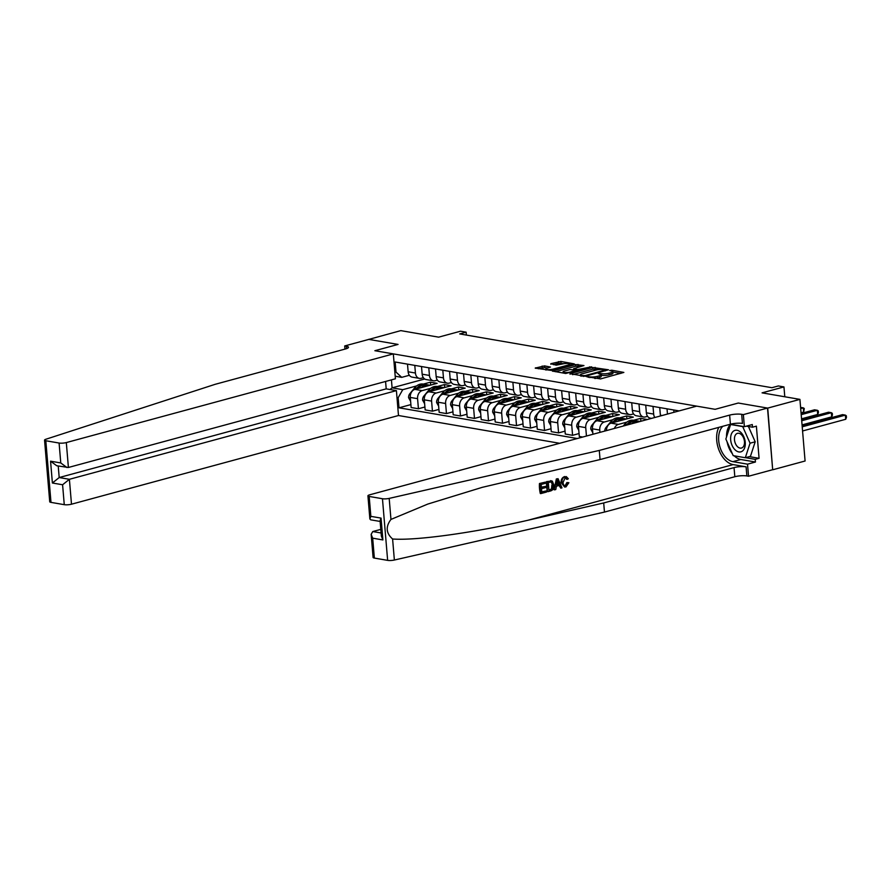 <?xml version="1.0" encoding="UTF-8"?>
<svg xmlns="http://www.w3.org/2000/svg" width="891" height="891" viewBox="0 0 891 891"><rect width="100%" height="100%" fill="white"/><g stroke="black" fill="none" stroke-linecap="round" stroke-linejoin="round"><path stroke-width="1.34" d="M586.59 376.693L600.534 378.92L623.856 372.427L611.749 370.21L609.689 370.545L611.493 370.957A5.379 1.169 -4.8 0 1 612.808 371.603A5.379 1.169 -4.8 0 1 610.97 372.65L609.076 373.173A5.379 1.169 -4.8 0 1 601.514 373.663L598.34 373.507L599.743 374.142A5.379 1.169 -4.8 0 1 601.057 374.788A5.379 1.169 -4.8 0 1 599.22 375.846L597.326 376.358A5.379 1.169 -4.8 0 1 589.753 376.848L586.59 376.693M544.512 365.889L535.201 368.106L550.961 370.389L574.283 363.884L560.885 361.445L550.805 363.695L556.207 365.187L562.388 363.996A4.5 0.98 -4.8 0 1 567.155 363.45A4.5 0.98 -4.8 0 1 569.817 364.118A4.5 0.98 -4.8 0 1 568.28 365.009L553.3 369.063A4.5 0.98 -4.8 0 1 548.544 369.609A4.5 0.98 -4.8 0 1 545.882 368.941A4.5 0.98 -4.8 0 1 547.419 368.05L550.482 367.047L544.512 365.889L544.657 367.549L538.353 368.774M767.73 408.1L738.294 403.033L715.128 409.314L696.684 406.14L369.676 494.817A5.134 1.125 -4.8 0 0 367.927 495.83A5.134 1.125 -4.8 0 0 369.186 496.443L382.462 498.737A5.134 1.125 -4.8 0 0 389.189 498.392L599.287 450.445L729.64 415.106A8.565 1.871 175.2 0 1 741.68 414.326L743.361 414.616L767.507 408.067L772.675 469.702L767.73 408.1L799.918 399.38L762.072 392.853L783.957 386.928L778.355 385.959L771.918 387.708L459.7 333.925L466.138 332.176L460.524 331.218L438.639 337.154L400.805 330.628L368.629 339.46M344.973 349.105L344.706 345.942L368.841 339.404L398.054 344.427L368.618 339.36M767.507 408.067L738.294 403.033L715.128 409.314L374.877 350.709L398.054 344.427L374.877 350.709L393.321 353.894L66.313 442.571L68.407 467.474L395.415 378.798L393.321 353.894M569.995 373.663L585.175 376.28L608.497 369.787L592.738 367.493L569.995 373.663L570.04 374.231M565.707 373.485L552.309 371.046L575.631 364.553L583.961 365.555L573.592 368.718L577.691 369.553L591.602 366.836L565.707 373.485M799.918 399.38L805.085 461.003L772.898 469.735M385.58 381.459L386.204 388.866L396.406 390.626L398.489 415.518L559.704 443.295M577.29 438.517L399.012 407.811L398.166 397.731L396.985 397.531M394.824 371.881L396.005 372.082L395.159 362.002L679.098 410.907M466.383 335.072L466.138 332.176M784.793 396.773L783.957 386.928M424.717 378.998L392.096 387.841L402.754 389.679L416.654 385.903M423.348 384.088L430.431 382.172L430.676 385.09M424.907 406.998L418.425 408.757L411.141 407.51L410.294 397.431A6.85 5.123 -80.2 0 1 414.883 389.367L437.158 383.33L430.431 382.172M418.425 408.757L417.578 398.678A6.85 5.123 -80.2 0 1 422.167 390.626L430.676 388.32M437.358 386.505L444.442 384.589L444.687 387.496M438.918 409.415L432.436 411.174L425.152 409.916L424.305 399.836A6.85 5.123 -80.2 0 1 428.894 391.784L451.169 385.747L444.442 384.589M432.436 411.174L431.589 401.095A6.85 5.123 -80.2 0 1 436.189 393.042L444.687 390.737M451.369 388.921L458.453 386.995L458.698 389.913M452.94 411.831L446.458 413.591L439.163 412.333L438.316 402.253A6.85 5.123 -80.2 0 1 442.916 394.201L465.18 388.153L458.453 386.995M446.458 413.591L445.611 403.512A6.85 5.123 -80.2 0 1 450.2 395.448L458.698 393.143M465.38 391.327L472.475 389.412L472.72 392.33M466.951 414.248L460.469 415.997L453.185 414.749L452.338 404.67A6.85 5.123 -80.2 0 1 456.927 396.606L479.202 390.57L472.475 389.412M460.469 415.997L459.622 405.928A6.85 5.123 -80.2 0 1 464.211 397.865L472.709 395.559M479.403 393.744L486.486 391.828L486.731 394.746M480.962 416.654L474.48 418.414L467.196 417.155L466.349 407.087A6.85 5.123 -80.2 0 1 470.938 399.023L493.213 392.987L486.486 391.828M474.48 418.414L473.633 408.334A6.85 5.123 -80.2 0 1 478.222 400.282L486.72 397.976M493.414 396.161L500.497 394.234L500.742 397.152M494.973 419.071L488.491 420.83L481.207 419.572L480.36 409.492A6.85 5.123 -80.2 0 1 484.949 401.44L507.224 395.392L500.497 394.234M488.491 420.83L487.644 410.751A6.85 5.123 -80.2 0 1 492.244 402.687L500.742 400.382M507.425 398.578L514.508 396.651L514.753 399.569M508.995 421.488L502.513 423.247L495.218 421.989L494.371 411.909A6.85 5.123 -80.2 0 1 498.96 403.846L521.235 397.809L514.508 396.651M502.513 423.247L501.666 413.168A6.85 5.123 -80.2 0 1 506.255 405.104L514.753 402.799M521.435 400.983L528.53 399.068L528.775 401.986M523.006 423.893L516.524 425.653L509.24 424.406L508.393 414.326A6.85 5.123 -80.2 0 1 512.982 406.263L535.246 400.226L528.53 399.068M516.524 425.653L515.677 415.574A6.85 5.123 -80.2 0 1 520.266 407.521L528.764 405.216M535.458 403.4L542.541 401.485L542.786 404.391M537.017 426.31L530.535 428.07L523.251 426.811L522.404 416.732A6.85 5.123 -80.2 0 1 526.993 408.679L549.268 402.643L542.541 401.485M530.535 428.07L529.688 417.99A6.85 5.123 -80.2 0 1 534.277 409.938L542.775 407.632M549.469 405.817L556.552 403.89L556.797 406.808M551.028 428.727L544.546 430.487L537.262 429.228L536.415 419.149A6.85 5.123 -80.2 0 1 541.004 411.096L563.279 405.049L556.552 403.89M544.546 430.487L543.699 420.407A6.85 5.123 -80.2 0 1 548.288 412.344L556.797 410.038M563.48 408.234L570.563 406.307L570.808 409.225M565.05 431.144L558.568 432.892L551.273 431.645L550.426 421.566A6.85 5.123 -80.2 0 1 555.015 413.502L577.29 407.465L570.563 406.307M558.568 432.892L557.721 422.824A6.85 5.123 -80.2 0 1 562.31 414.76L570.808 412.455M577.491 410.64L584.574 408.724L584.819 411.642M579.061 433.549L572.579 435.309L565.284 434.051L564.448 423.982A6.85 5.123 -80.2 0 1 569.037 415.919L591.301 409.882L584.574 408.724M572.579 435.309L571.732 425.23A6.85 5.123 -80.2 0 1 576.321 417.177L584.819 414.872M591.501 413.056L598.596 411.13L598.841 414.048M582.692 437.058L579.306 436.467L578.459 426.388A6.85 5.123 -80.2 0 1 583.048 418.336L605.323 412.288L598.596 411.13M586.445 436.033L585.743 427.647A6.85 5.123 -80.2 0 1 590.332 419.583L598.83 417.278M605.524 415.473L612.607 413.547L612.852 416.465M592.927 434.273L592.47 428.805A6.85 5.123 -80.2 0 1 597.059 420.741L619.334 414.705L612.607 413.547M599.955 432.38L599.754 430.063A6.85 5.123 -80.2 0 1 604.343 422L612.852 419.694M619.535 417.879L626.618 415.963L626.863 418.881M606.459 430.609A6.85 5.123 -80.2 0 1 611.07 423.158L633.345 417.122L626.618 415.963M614.356 428.471A6.85 5.123 -80.2 0 1 618.365 424.417L626.863 422.111M633.546 420.296L640.629 418.38L640.874 421.276M647.323 419.527L640.629 418.38M391.427 379.867L392.096 387.841L390.013 389.523M647.579 416.309L645.351 416.921A6.85 5.123 -80.2 0 1 643.625 417.01A6.85 5.123 -80.2 0 1 639.649 411.653L639.003 404.002M633.568 413.903L631.34 414.504A6.85 5.123 -80.2 0 1 629.614 414.593A6.85 5.123 -80.2 0 1 625.627 409.236L624.992 401.596M619.546 411.486L617.329 412.088A6.85 5.123 -80.2 0 1 615.603 412.177A6.85 5.123 -80.2 0 1 611.616 406.819L610.97 399.179M605.535 409.069L603.307 409.671A6.85 5.123 -80.2 0 1 601.592 409.76A6.85 5.123 -80.2 0 1 597.605 404.414L596.959 396.762M591.524 406.664L589.296 407.265A6.85 5.123 -80.2 0 1 587.581 407.354A6.85 5.123 -80.2 0 1 583.594 401.997L582.948 394.345M577.513 404.247L575.285 404.848A6.85 5.123 -80.2 0 1 573.559 404.937A6.85 5.123 -80.2 0 1 569.572 399.58L568.937 391.94M563.491 401.83L561.274 402.431A6.85 5.123 -80.2 0 1 559.548 402.52A6.85 5.123 -80.2 0 1 555.561 397.163L554.926 389.523M549.48 399.413L547.263 400.026A6.85 5.123 -80.2 0 1 545.537 400.115A6.85 5.123 -80.2 0 1 541.55 394.758L540.904 387.106M535.469 397.007L533.241 397.609A6.85 5.123 -80.2 0 1 531.526 397.698A6.85 5.123 -80.2 0 1 527.539 392.341L526.893 384.7M521.458 394.59L519.23 395.192A6.85 5.123 -80.2 0 1 517.504 395.281A6.85 5.123 -80.2 0 1 513.517 389.924L512.882 382.284M507.436 392.174L505.219 392.775A6.85 5.123 -80.2 0 1 503.493 392.864A6.85 5.123 -80.2 0 1 499.506 387.518L498.871 379.867M493.425 389.768L491.208 390.369A6.85 5.123 -80.2 0 1 489.482 390.458A6.85 5.123 -80.2 0 1 485.495 385.101L484.849 377.45M479.414 387.351L477.186 387.953A6.85 5.123 -80.2 0 1 475.471 388.042A6.85 5.123 -80.2 0 1 471.484 382.685L470.838 375.044M465.403 384.934L463.175 385.536A6.85 5.123 -80.2 0 1 461.449 385.625A6.85 5.123 -80.2 0 1 457.473 380.268L456.827 372.627M451.392 382.517L449.164 383.13A6.85 5.123 -80.2 0 1 447.438 383.208A6.85 5.123 -80.2 0 1 443.451 377.862L442.816 370.21M437.37 380.112L435.153 380.713A6.85 5.123 -80.2 0 1 433.427 380.802A6.85 5.123 -80.2 0 1 429.44 375.445L428.794 367.805M423.359 377.695L421.131 378.296A6.85 5.123 -80.2 0 1 419.416 378.385A6.85 5.123 -80.2 0 1 415.429 373.028L414.783 365.388M409.348 375.278L401.718 377.35L395.192 376.225M410.896 404.592L399.012 407.811M673.952 412.31L673.752 409.994M667.47 414.07L667.025 408.835M660.476 415.963A6.85 5.123 -80.2 0 1 660.387 415.217L659.741 407.577M654.818 417.5A6.85 5.123 -80.2 0 1 653.66 414.059L653.014 406.419M651.577 418.369L650.352 418.169A6.85 5.123 -80.2 0 1 646.365 412.811L645.73 405.16M643.625 417.01L636.341 415.752A6.85 5.123 -80.2 0 1 632.354 410.395L631.719 402.754M629.614 414.593L622.33 413.335A6.85 5.123 -80.2 0 1 618.343 407.978L617.697 400.337M615.603 412.177L608.319 410.918A6.85 5.123 -80.2 0 1 604.332 405.572L603.686 397.921M601.592 409.76L594.308 408.512A6.85 5.123 -80.2 0 1 590.321 403.155L589.675 395.504M587.581 407.354L580.286 406.096A6.85 5.123 -80.2 0 1 576.299 400.738L575.664 393.098M573.559 404.937L566.275 403.679A6.85 5.123 -80.2 0 1 562.288 398.322L561.642 390.681M559.548 402.52L552.264 401.273A6.85 5.123 -80.2 0 1 548.277 395.916L547.631 388.264M545.537 400.115L538.253 398.856A6.85 5.123 -80.2 0 1 534.266 393.499L533.62 385.859M531.526 397.698L524.231 396.439A6.85 5.123 -80.2 0 1 520.244 391.082L519.609 383.442M517.504 395.281L510.22 394.022A6.85 5.123 -80.2 0 1 506.233 388.676L505.598 381.025M503.493 392.864L496.209 391.617A6.85 5.123 -80.2 0 1 492.222 386.26L491.576 378.608M489.482 390.458L482.198 389.2A6.85 5.123 -80.2 0 1 478.211 383.843L477.565 376.202M475.471 388.042L468.176 386.783A6.85 5.123 -80.2 0 1 464.189 381.426L463.554 373.786M461.449 385.625L454.165 384.377A6.85 5.123 -80.2 0 1 450.178 379.02L449.543 371.369M447.438 383.208L440.154 381.961A6.85 5.123 -80.2 0 1 436.167 376.603L435.521 368.963M433.427 380.802L426.143 379.544A6.85 5.123 -80.2 0 1 422.156 374.187L421.51 366.546M419.416 378.385L412.132 377.127A6.85 5.123 -80.2 0 1 408.145 371.781L407.499 364.129M396.005 372.082L401.718 377.35M402.754 389.679L398.166 397.731M594.832 378.508A5.379 1.169 -4.8 0 0 597.46 378.018L597.326 376.358M601.057 374.788L601.202 376.447A5.379 1.169 -4.8 0 1 599.353 377.506L597.46 378.018M612.808 371.603L612.952 373.262A5.379 1.169 -4.8 0 1 611.115 374.32L609.21 374.833A5.379 1.169 -4.8 0 1 601.648 375.323L601.091 375.234M620.838 373.418L612.852 372.037M598.574 369.587L592.883 369.164L572.568 374.666M605.49 370.779L605.401 369.988L603.519 369.576A5.379 1.169 -4.8 0 0 595.945 370.066L582.302 373.763A5.379 1.169 -4.8 0 0 580.464 374.821A5.379 1.169 -4.8 0 0 581.778 375.467L585.031 375.634L605.401 369.988M555.461 371.725L575.764 366.212L575.631 364.553M580.954 366.546L575.764 366.212M564.593 370.979A4.5 0.98 -4.8 0 0 563.056 371.87A4.5 0.98 -4.8 0 0 565.718 372.538A4.5 0.98 -4.8 0 0 570.474 371.993L575.92 370.032L569.861 369.553L564.593 370.979M547.475 368.039L544.657 367.549M564.126 363.651L558.657 363.272L553.389 364.697M571.265 364.876L569.861 364.642M802.568 430.977L845.726 419.271L845.37 415.117L842.574 414.627L802.112 425.597M802.212 426.811L845.37 415.117L846.305 415.763L846.45 417.434L845.726 419.271M546.361 490.908L546.461 492.066L540.815 493.592L539.979 483.601L545.426 482.12L545.526 483.278L541.16 484.459L541.427 487.533L545.481 486.43L545.582 487.589L541.516 488.691L541.806 492.144L546.361 490.908L541.784 491.854M545.481 486.43L541.394 487.154M545.426 482.12L539.478 483.512A22.308 14 -105.2 0 0 540.314 493.514L540.815 493.592M552.309 481.14L550.605 480.639L551.685 481.029L546.606 481.585A22.308 14 -105.2 0 0 547.442 491.576L547.107 481.663L552.309 481.14L553.857 484.893C554.135 488.09 553.088 490.095 550.716 490.908L547.943 491.665M567.756 482.688L568.87 482.722L566.888 482.532L565.15 485.662L565.796 485.773L567.756 482.688L566.888 482.532M561.976 482.666C561.775 479.592 562.822 477.576 565.117 476.652L564.638 476.574C562.199 477.476 561.018 479.458 561.085 482.521L564.571 487.009L561.976 482.666L561.085 482.521M718.792 427.368A22.308 14 -105.2 0 0 718.948 450.022A22.308 14 -105.2 0 0 733.148 464.601L746.09 466.828L746.858 475.95L748.54 476.24L772.675 469.702M599.287 450.445L600.055 459.567L482.243 487.344L427.825 504.061L390.96 519.42C385.48 526.692 386.037 533.219 392.597 538.988C415.574 540.848 474.78 532.64 527.984 520.244L603.697 502.958L734.05 467.608A8.565 1.871 175.2 0 1 746.09 466.828M558.067 478.701L556.34 478.946L554.113 489.772L556.842 479.024L558.067 478.701L561.976 487.856L560.818 488.168L559.682 485.339L556.396 486.23L555.772 489.538L554.614 489.85M558.846 485.194L560.818 488.168M380.791 529.377L372.761 531.548L381.103 532.985M603.697 502.958L604.466 512.08L734.819 476.73A8.565 1.871 175.2 0 1 746.858 475.95M741.68 414.326L742.448 423.437A8.565 1.871 175.2 0 0 730.408 424.216L600.055 459.567M369.186 496.443L370.856 516.357L381.058 518.105L382.885 539.935L372.683 538.175L374.354 558.078L387.641 560.372L382.462 498.737M392.597 538.988L394.368 560.027L604.466 512.08M743.361 414.616L744.375 426.689L752.294 424.539L752.516 427.201L746.368 426.143M749.353 456.626L759.076 458.308L756.381 426.154L752.516 427.201M759.076 458.308L755.223 459.355L755.445 462.017L747.527 464.166L748.54 476.24M722.835 426.277A19.268 12.084 -105.2 0 0 719.761 446.436A19.268 12.084 -105.2 0 0 732.892 461.649L747.527 464.166M744.375 426.689L730.275 424.261M394.368 560.027A5.134 1.125 175.2 0 1 387.641 560.372M374.354 558.078A5.134 1.125 175.2 0 1 373.095 557.465L371.157 534.344L372.761 531.548M755.445 462.017L740.811 459.5A19.268 12.084 74.8 0 1 734.206 455.813M732.38 453.775A19.268 12.084 74.8 0 1 727.078 441.802M726.533 436.913A19.268 12.084 74.8 0 1 730.564 424.305M745.489 457.673L755.223 459.355M370.856 516.357L369.865 518.952L370.667 519.821L380.134 521.447M381.058 518.105L380.067 520.7L381.359 536.104L382.885 539.935M372.683 538.175L371.157 534.344M566.264 476.574L568.335 478.757L567.277 479.347L565.161 477.821L563.067 482.365C563.168 484.737 564.081 485.873 565.796 485.773L564.994 485.818M567.277 479.347L566.431 479.202M565.874 477.765L565.161 477.821M568.87 482.722L565.997 486.898L564.571 487.009M557.176 482.009L556.619 484.982L559.258 484.27L557.554 480.015L557.176 482.009M559.258 484.27L556.697 484.57M558.289 481.853L557.443 481.697L558.367 484.114M551.039 481.942L548.299 482.521L548.934 490.217L552.297 488.58L552.765 485.172L551.095 481.953M550.527 489.783L548.912 489.927M552.297 488.58L549.87 489.671M552.765 485.172L551.874 485.016L551.551 488.457M47.557 475.95L44.55 440.132A5.134 1.125 -4.8 0 0 45.809 440.744L50.987 502.379A5.134 1.125 175.2 0 1 49.729 501.767L47.557 475.95M44.55 440.132A5.134 1.125 -4.8 0 1 45.864 439.252L215.21 384.299L345.552 348.949A8.565 1.871 -4.8 0 0 348.481 347.267A8.565 1.871 -4.8 0 0 346.387 346.231L344.706 345.942M398.489 415.518L71.492 504.206A5.134 1.125 175.2 0 1 64.263 504.674L62.593 484.76L52.391 483.011L50.564 461.182L60.766 462.941L59.096 443.039L45.809 440.744M64.263 504.674L50.987 502.379M396.406 390.626L69.398 479.302L71.492 504.206M59.096 443.039A5.134 1.125 -4.8 0 0 66.313 442.571M386.204 388.866L59.196 477.543L69.398 479.302L62.593 484.76M52.391 483.011L59.196 477.543L58.227 466.004M50.564 461.182L56.723 465.748L68.407 467.474M60.766 462.941L66.925 467.508M802.056 424.907L831.704 416.865L831.359 412.7L828.552 412.221L801.599 419.527M801.711 420.741L831.359 412.7L832.294 413.346L832.439 415.017L831.704 416.865M801.544 418.826L817.693 414.449L817.348 410.283L814.541 409.804L801.098 413.446M801.198 414.66L817.348 410.283L818.283 410.94L818.428 412.6L817.693 414.449M801.031 412.756L803.682 412.032L803.337 407.866L800.586 407.399M800.686 408.59L803.337 407.866L804.272 408.524L803.682 412.032M742.381 451.113A11.137 6.983 -105.2 0 0 743.807 436.779A11.137 6.983 -105.2 0 0 733.516 431.099A11.137 6.983 -105.2 0 0 732.101 445.433A11.137 6.983 -105.2 0 0 742.381 451.113M742.504 447.549A7.618 4.778 -105.2 0 0 743.818 438.572A7.618 4.778 -105.2 0 0 737.481 433.338A7.618 4.778 -105.2 0 0 736.445 433.85A7.618 4.778 -105.2 0 0 735.131 442.816A7.618 4.778 -105.2 0 0 741.468 448.05A7.618 4.778 -105.2 0 0 742.504 447.549M748.429 426.499L755.2 441.802L750.456 456.326L745.31 457.729L733.204 455.646L725.853 439.029L730.598 424.495L742.693 426.577L750.055 443.195L745.31 457.729M755.2 441.802L750.055 443.195M631.63 423.782A13.098 9.801 -80.2 0 1 639.036 421.243A13.098 9.801 -80.2 0 1 640.061 421.499M623.199 426.076L624.914 424.005A13.098 9.801 -80.2 0 1 633.434 420.274L635.561 420.641A13.098 9.801 99.8 0 0 627.041 424.372L626.34 425.219M628.322 424.684L628.389 424.595A13.098 9.801 -80.2 0 1 636.909 420.875L639.036 421.243M636.23 420.786A13.098 9.801 99.8 0 0 635.561 420.641M617.597 421.387A13.098 9.801 -80.2 0 1 625.025 418.826A13.098 9.801 -80.2 0 1 626.072 419.093M604.766 431.066A4.544 3.397 -80.2 0 1 606.014 427.48L610.903 421.588A13.098 9.801 -80.2 0 1 619.423 417.868L621.55 418.235A13.098 9.801 99.8 0 0 613.03 421.955L612.306 422.824M614.289 422.289L614.378 422.189A13.098 9.801 -80.2 0 1 622.898 418.458L625.025 418.826M622.219 418.38A13.098 9.801 99.8 0 0 621.55 418.235M603.586 418.982A13.098 9.801 -80.2 0 1 611.014 416.42A13.098 9.801 -80.2 0 1 612.061 416.676M592.805 432.725L590.766 429.094A4.544 3.397 -80.2 0 1 592.003 425.063L596.881 419.171A13.098 9.801 -80.2 0 1 605.401 415.451L607.539 415.819A13.098 9.801 99.8 0 0 599.019 419.538L598.295 420.407M600.278 419.873L600.356 419.772A13.098 9.801 -80.2 0 1 608.887 416.052L611.014 416.42M608.208 415.963A13.098 9.801 99.8 0 0 607.539 415.819M589.564 416.565A13.098 9.801 -80.2 0 1 597.003 414.003A13.098 9.801 -80.2 0 1 598.05 414.259M578.782 430.308L576.744 426.678A4.544 3.397 -80.2 0 1 577.992 422.657L582.87 416.765A13.098 9.801 -80.2 0 1 591.39 413.034L593.529 413.402A13.098 9.801 99.8 0 0 584.997 417.122L584.273 418.002M586.267 417.456L586.345 417.356A13.098 9.801 -80.2 0 1 594.865 413.636L597.003 414.003M594.186 413.547A13.098 9.801 99.8 0 0 593.529 413.402M575.553 414.148A13.098 9.801 -80.2 0 1 582.981 411.586A13.098 9.801 -80.2 0 1 584.039 411.854M564.771 427.892L562.733 424.261A4.544 3.397 -80.2 0 1 563.97 420.24L568.859 414.348A13.098 9.801 -80.2 0 1 577.379 410.617L579.506 410.985A13.098 9.801 99.8 0 0 570.986 414.716L570.262 415.585M572.245 415.05L572.334 414.95A13.098 9.801 -80.2 0 1 580.854 411.219L582.981 411.586M580.175 411.141A13.098 9.801 99.8 0 0 579.506 410.985M561.542 411.742A13.098 9.801 -80.2 0 1 568.97 409.169A13.098 9.801 -80.2 0 1 570.028 409.437M550.761 425.486L548.722 421.844A4.544 3.397 -80.2 0 1 549.959 417.823L554.848 411.932A13.098 9.801 -80.2 0 1 563.368 408.212L565.495 408.579A13.098 9.801 99.8 0 0 556.975 412.299L556.251 413.168M558.234 412.633L558.323 412.533A13.098 9.801 -80.2 0 1 566.843 408.802L568.97 409.169M566.164 408.724A13.098 9.801 99.8 0 0 565.495 408.579M547.531 409.325A13.098 9.801 -80.2 0 1 554.959 406.764A13.098 9.801 -80.2 0 1 556.006 407.02M536.75 423.069L534.711 419.438A4.544 3.397 -80.2 0 1 535.948 415.406L540.826 409.515A13.098 9.801 -80.2 0 1 549.357 405.795L551.484 406.162A13.098 9.801 99.8 0 0 542.964 409.882L542.24 410.762M544.223 410.216L544.312 410.116A13.098 9.801 -80.2 0 1 552.832 406.396L554.959 406.764M552.153 406.307A13.098 9.801 99.8 0 0 551.484 406.162M533.509 406.909A13.098 9.801 -80.2 0 1 540.948 404.347A13.098 9.801 -80.2 0 1 541.995 404.614M522.727 420.652L520.7 417.021A4.544 3.397 -80.2 0 1 521.937 413.001L526.815 407.109A13.098 9.801 -80.2 0 1 535.335 403.378L537.473 403.746A13.098 9.801 99.8 0 0 528.942 407.477L528.229 408.345M530.212 407.811L530.29 407.699A13.098 9.801 -80.2 0 1 538.81 403.979L540.948 404.347M538.131 403.89A13.098 9.801 99.8 0 0 537.473 403.746M519.498 404.492A13.098 9.801 -80.2 0 1 526.926 401.93A13.098 9.801 -80.2 0 1 527.984 402.197M508.716 418.247L506.678 414.605A4.544 3.397 -80.2 0 1 507.915 410.584L512.804 404.692A13.098 9.801 -80.2 0 1 521.324 400.972L523.451 401.34A13.098 9.801 99.8 0 0 514.931 405.06L514.207 405.928M516.19 405.394L516.279 405.294A13.098 9.801 -80.2 0 1 524.799 401.563L526.926 401.93M524.12 401.485A13.098 9.801 99.8 0 0 523.451 401.34M505.487 402.086A13.098 9.801 -80.2 0 1 512.915 399.524A13.098 9.801 -80.2 0 1 513.973 399.781M494.705 415.83L492.667 412.199A4.544 3.397 -80.2 0 1 493.904 408.167L498.793 402.275A13.098 9.801 -80.2 0 1 507.313 398.555L509.44 398.923A13.098 9.801 99.8 0 0 500.92 402.643L500.196 403.512M502.179 402.977L502.268 402.877A13.098 9.801 -80.2 0 1 510.788 399.157L512.915 399.524M510.109 399.068A13.098 9.801 99.8 0 0 509.44 398.923M491.476 399.669A13.098 9.801 -80.2 0 1 498.904 397.108A13.098 9.801 -80.2 0 1 499.951 397.364M480.695 413.413L478.656 409.782A4.544 3.397 -80.2 0 1 479.893 405.75L484.782 399.859A13.098 9.801 -80.2 0 1 493.302 396.139L495.429 396.506A13.098 9.801 99.8 0 0 486.909 400.226L486.185 401.106M488.168 400.56L488.257 400.46A13.098 9.801 -80.2 0 1 496.777 396.74L498.904 397.108M496.098 396.651A13.098 9.801 99.8 0 0 495.429 396.506M477.453 397.252A13.098 9.801 -80.2 0 1 484.893 394.691A13.098 9.801 -80.2 0 1 485.94 394.958M466.672 410.996L464.645 407.365A4.544 3.397 -80.2 0 1 465.882 403.345L470.76 397.453A13.098 9.801 -80.2 0 1 479.28 393.722L481.418 394.089A13.098 9.801 99.8 0 0 472.898 397.82L472.174 398.689M474.157 398.154L474.235 398.054A13.098 9.801 -80.2 0 1 482.755 394.323L484.893 394.691M482.087 394.245A13.098 9.801 99.8 0 0 481.418 394.089M463.443 394.847A13.098 9.801 -80.2 0 1 470.871 392.274A13.098 9.801 -80.2 0 1 471.929 392.541M452.661 408.59L450.623 404.948A4.544 3.397 -80.2 0 1 451.86 400.928L456.749 395.036A13.098 9.801 -80.2 0 1 465.269 391.316L467.396 391.684A13.098 9.801 99.8 0 0 458.876 395.404L458.152 396.272M460.135 395.738L460.224 395.637A13.098 9.801 -80.2 0 1 468.744 391.906L470.871 392.274M468.065 391.828A13.098 9.801 99.8 0 0 467.396 391.684M449.432 392.43A13.098 9.801 -80.2 0 1 456.86 389.868A13.098 9.801 -80.2 0 1 457.918 390.124M438.65 406.173L436.612 402.543A4.544 3.397 -80.2 0 1 437.849 398.511L442.738 392.619A13.098 9.801 -80.2 0 1 451.258 388.899L453.385 389.267A13.098 9.801 99.8 0 0 444.865 392.987L444.141 393.867M446.124 393.321L446.213 393.221A13.098 9.801 -80.2 0 1 454.733 389.501L456.86 389.868M454.054 389.412A13.098 9.801 99.8 0 0 453.385 389.267M435.421 390.013A13.098 9.801 -80.2 0 1 442.849 387.451A13.098 9.801 -80.2 0 1 443.896 387.719M424.639 403.757L422.601 400.126A4.544 3.397 -80.2 0 1 423.838 396.105L428.727 390.213A13.098 9.801 -80.2 0 1 437.247 386.482L439.374 386.85A13.098 9.801 99.8 0 0 430.854 390.581L430.13 391.45M432.113 390.915L432.202 390.804A13.098 9.801 -80.2 0 1 440.722 387.084L442.849 387.451M440.043 386.995A13.098 9.801 99.8 0 0 439.374 386.85M421.41 387.596A13.098 9.801 -80.2 0 1 428.838 385.035A13.098 9.801 -80.2 0 1 429.885 385.302M410.628 401.351L408.59 397.709A4.544 3.397 -80.2 0 1 409.827 393.688L414.705 387.797A13.098 9.801 -80.2 0 1 423.225 384.077L425.363 384.433A13.098 9.801 99.8 0 0 416.843 388.164L416.119 389.033M418.102 388.498L418.18 388.398A13.098 9.801 -80.2 0 1 426.711 384.667L428.838 385.035M426.032 384.589A13.098 9.801 99.8 0 0 425.363 384.433M414.883 389.367L422.167 390.626M428.894 391.784L436.189 393.042M442.916 394.201L450.2 395.448M456.927 396.606L464.211 397.865M470.938 399.023L478.222 400.282M484.949 401.44L492.244 402.687M498.96 403.846L506.255 405.104M512.982 406.263L520.266 407.521M526.993 408.679L534.277 409.938M541.004 411.096L548.288 412.344M555.015 413.502L562.31 414.76M569.037 415.919L576.321 417.177M583.048 418.336L590.332 419.583M597.059 420.741L604.343 422M611.07 423.158L618.365 424.417M660.387 415.217L662.102 415.518M646.365 412.811L653.66 414.059M632.354 410.395L639.649 411.653M618.343 407.978L625.627 409.236M604.332 405.572L611.616 406.819M592.47 428.805L599.754 430.063M590.321 403.155L597.605 404.414M578.459 426.388L585.743 427.647M576.299 400.738L583.594 401.997M564.448 423.982L571.732 425.23M562.288 398.322L569.572 399.58M550.426 421.566L557.721 422.824M548.277 395.916L555.561 397.163M536.415 419.149L543.699 420.407M534.266 393.499L541.55 394.758M522.404 416.732L529.688 417.99M520.244 391.082L527.539 392.341M508.393 414.326L515.677 415.574M506.233 388.676L513.517 389.924M494.371 411.909L501.666 413.168M492.222 386.26L499.506 387.518M480.36 409.492L487.644 410.751M478.211 383.843L485.495 385.101M466.349 407.087L473.633 408.334M464.189 381.426L471.484 382.685M452.338 404.67L459.622 405.928M450.178 379.02L457.473 380.268M438.316 402.253L445.611 403.512M436.167 376.603L443.451 377.862M424.305 399.836L431.589 401.095M422.156 374.187L429.44 375.445M410.294 397.431L417.578 398.678M408.145 371.781L415.429 373.028M589.82 377.639L589.753 376.848M599.353 377.506L599.22 375.846M600.066 374.198L599.999 373.396M601.648 375.323L601.514 373.663M609.21 374.833L609.076 373.173M611.115 374.32L610.97 372.65M611.816 371.012L611.749 370.21M588.316 377.383L588.249 376.581M592.883 369.164L592.738 367.493M595.244 369.008L595.11 367.348M583.438 376.481L583.371 375.746M585.086 376.303L585.031 375.634M605.056 370.89L605 370.222M581.845 376.269L581.778 375.467M552.932 371.291L552.888 370.723M578.136 366.067L577.992 364.397M574.071 369.72L574.004 368.919M577.78 370.701L577.691 369.553M580.108 370.066L580.052 369.397M589.708 367.471L589.653 366.802M570.53 372.661L570.474 371.993M575.809 371.235L575.753 370.567M553.356 369.732L553.3 369.063M568.335 365.678L568.28 365.009M550.861 364.263L550.805 363.695M558.657 363.272L558.523 361.601M561.018 363.116L560.885 361.445M535.814 368.339L535.769 367.771M542.296 367.705L542.151 366.045M527.984 520.244L733.148 464.601M734.05 467.608L734.819 476.73M730.408 424.216L729.64 415.106M389.189 498.392L390.96 519.42M740.811 459.5L732.892 461.649M346.588 348.626L346.387 346.231M624.914 424.005L627.041 424.372M610.903 421.588L613.03 421.955M606.014 427.48L606.916 427.635M590.8 429.184L592.526 429.473M596.881 419.171L599.019 419.538M592.003 425.063L592.905 425.219M576.789 426.767L578.515 427.067M582.87 416.765L584.997 417.122M577.992 422.657L578.894 422.802M562.767 424.35L564.504 424.651M568.859 414.348L570.986 414.716M563.97 420.24L564.872 420.396M548.756 421.933L550.482 422.234M554.848 411.932L556.975 412.299M549.959 417.823L550.861 417.979M534.745 419.527L536.471 419.817M540.826 409.515L542.964 409.882M535.948 415.406L536.85 415.562M520.734 417.111L522.46 417.411M526.815 407.109L528.942 407.477M521.937 413.001L522.839 413.157M506.712 414.694L508.449 414.994M512.804 404.692L514.931 405.06M507.915 410.584L508.817 410.74M492.701 412.288L494.427 412.578M498.793 402.275L500.92 402.643M493.904 408.167L494.806 408.323M478.69 409.871L480.416 410.172M484.782 399.859L486.909 400.226M479.893 405.75L480.795 405.906M464.679 407.454L466.405 407.755M470.76 397.453L472.898 397.82M465.882 403.345L466.784 403.5M450.657 405.037L452.394 405.338M456.749 395.036L458.876 395.404M451.86 400.928L452.762 401.084M436.646 402.632L438.372 402.921M442.738 392.619L444.865 392.987M437.849 398.511L438.751 398.667M422.635 400.215L424.361 400.516M428.727 390.213L430.854 390.581M423.838 396.105L424.74 396.261M408.624 397.798L410.35 398.099M414.705 387.797L416.843 388.164M409.827 393.688L410.729 393.844M580.564 376.047L580.464 374.821M573.67 369.642L573.592 368.718M563.157 373.051L563.056 371.87M576.399 371.079L576.332 370.233M545.971 370.088L545.882 368.941M569.906 365.243L569.817 364.118M367.927 495.83L369.865 518.952"/></g></svg>
